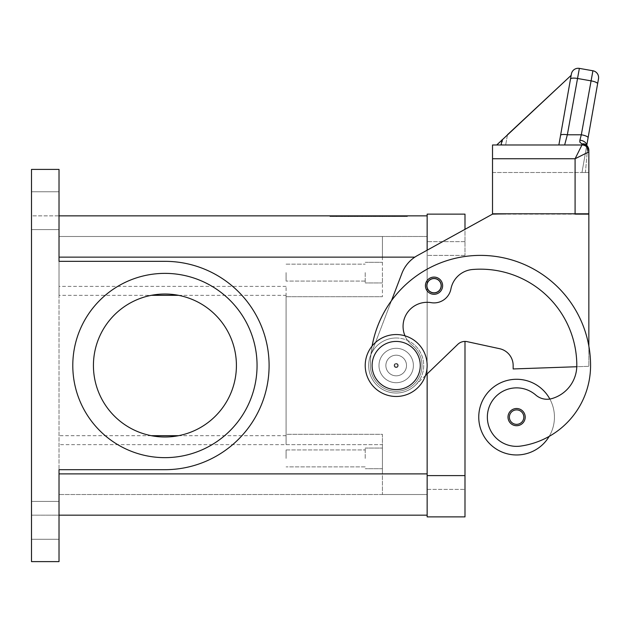 <?xml version="1.0" encoding="UTF-8"?>
<svg xmlns="http://www.w3.org/2000/svg" width="630" height="630" viewBox="0 0 630 630"><rect width="100%" height="100%" fill="white"/><g stroke="black" fill="none" stroke-linecap="round" stroke-linejoin="round"><path stroke-width="0.47" stroke-dasharray="3.15 2.36" d="M434.031 294.297A8.599 8.599 0 0 1 425.431 285.689A8.599 8.599 0 0 1 434.031 277.09A8.599 8.599 0 0 0 425.431 285.689A8.599 8.599 0 0 0 434.031 294.297A8.599 8.599 0 0 0 442.63 285.689A8.599 8.599 0 0 0 434.031 277.09A8.599 8.599 0 0 1 442.63 285.689A8.599 8.599 0 0 1 434.031 294.297A8.599 8.599 0 0 0 442.63 285.689A8.599 8.599 0 0 0 434.031 277.09A8.599 8.599 0 0 1 442.63 285.689A8.599 8.599 0 0 1 434.031 294.297A8.599 8.599 0 0 1 425.431 285.689A8.599 8.599 0 0 1 434.031 277.09A8.599 8.599 0 0 0 425.431 285.689A8.599 8.599 0 0 0 434.031 294.297A8.599 8.599 0 0 0 442.63 285.689A8.599 8.599 0 0 0 434.031 277.09A8.599 8.599 0 0 0 425.431 285.689A8.599 8.599 0 0 0 434.031 294.297A8.599 8.599 0 0 0 442.63 285.689A8.599 8.599 0 0 1 434.031 294.297A8.599 8.599 0 0 1 425.431 285.689A8.599 8.599 0 0 1 434.031 277.09A8.599 8.599 0 0 1 442.63 285.689A8.599 8.599 0 0 0 434.031 277.09A8.599 8.599 0 0 0 425.431 285.689A8.599 8.599 0 0 0 434.031 294.297M434.031 278.807A6.883 6.883 0 0 1 440.913 285.689A6.883 6.883 0 0 1 434.031 292.572A6.883 6.883 0 0 0 440.913 285.689A6.883 6.883 0 0 0 434.031 278.807A6.883 6.883 0 0 0 427.148 285.689A6.883 6.883 0 0 0 434.031 292.572A6.883 6.883 0 0 1 427.148 285.689A6.883 6.883 0 0 1 434.031 278.807A6.883 6.883 0 0 0 427.148 285.689A6.883 6.883 0 0 0 434.031 292.572A6.883 6.883 0 0 1 427.148 285.689A6.883 6.883 0 0 1 434.031 278.807A6.883 6.883 0 0 1 440.913 285.689A6.883 6.883 0 0 1 434.031 292.572A6.883 6.883 0 0 0 440.913 285.689A6.883 6.883 0 0 0 434.031 278.807M427.148 489.368L427.148 241.652L427.148 489.368L464.995 489.368L464.995 475.603L464.995 489.368L427.148 489.368M425.502 375.48L457.829 344.319A10.324 10.324 0 0 1 467.184 341.665L499.606 348.697L467.184 341.665A10.324 10.324 0 0 0 457.829 344.319L415.288 385.324A27.523 27.523 0 0 1 370.471 355.69L370.936 354.477L370.471 355.69A27.523 27.523 0 0 0 415.288 385.324L457.829 344.319A10.324 10.324 0 0 1 464.995 341.428L464.995 516.891L427.148 516.891L427.148 214.129L464.995 214.129L464.995 255.418L464.995 229.32L427.148 250.197L427.148 473.886L427.148 236.494L427.148 515.167L59.023 515.167L59.023 561.613L59.023 473.886L59.023 515.167L31.5 515.167L31.5 561.613L31.5 515.167L59.023 515.167M464.995 241.652L427.148 241.652L464.995 241.652M59.023 520.333L59.023 501.409L59.023 520.333M31.5 520.333L31.5 501.409L31.5 520.333M59.023 210.696L59.023 191.772L59.023 210.696M31.5 210.696L31.5 191.772L31.5 210.696M286.091 458.404L286.091 449.938L286.091 458.404M365.219 458.404L365.219 448.08L365.219 458.404M382.426 458.404L382.426 448.08L382.426 458.404M286.091 272.617L286.091 281.082L286.091 272.617M365.219 272.617L365.219 282.941L365.219 272.617M382.426 272.617L382.426 282.941L382.426 272.617M257.056 365.51A92.138 92.138 0 0 0 164.918 273.373A92.138 92.138 0 0 0 72.789 365.51A92.138 92.138 0 0 0 164.918 457.648A92.138 92.138 0 0 0 257.056 365.51A92.138 92.138 0 0 0 164.918 273.373A92.138 92.138 0 0 0 72.789 365.51A92.138 92.138 0 0 0 164.918 457.648A92.138 92.138 0 0 0 257.056 365.51A92.138 92.138 0 0 0 164.918 273.373A92.138 92.138 0 0 0 72.789 365.51A92.138 92.138 0 0 0 164.918 457.648A92.138 92.138 0 0 0 257.056 365.51M236.415 365.51A71.489 71.489 0 0 0 164.918 294.021A71.489 71.489 0 0 0 93.429 365.51A71.489 71.489 0 0 0 164.918 436.999A71.489 71.489 0 0 0 236.415 365.51A71.489 71.489 0 0 0 164.918 294.021A71.489 71.489 0 0 0 93.429 365.51A71.489 71.489 0 0 0 164.918 436.999A71.489 71.489 0 0 0 236.415 365.51A71.489 71.489 0 0 0 164.918 294.021A71.489 71.489 0 0 0 93.429 365.51A71.489 71.489 0 0 0 164.918 436.999A71.489 71.489 0 0 0 236.415 365.51M396.183 337.987A27.523 27.523 0 0 1 423.706 365.51A27.523 27.523 0 0 1 396.183 393.033A27.523 27.523 0 0 0 423.706 365.51A27.523 27.523 0 0 0 396.183 337.987A27.523 27.523 0 0 0 368.66 365.51A27.523 27.523 0 0 0 396.183 393.033A27.523 27.523 0 0 1 368.66 365.51A27.523 27.523 0 0 1 396.183 337.987M396.183 341.428A24.082 24.082 0 0 1 420.265 365.51A24.082 24.082 0 0 1 396.183 389.592A24.082 24.082 0 0 0 420.265 365.51A24.082 24.082 0 0 0 396.183 341.428A24.082 24.082 0 0 0 372.102 365.51A24.082 24.082 0 0 0 396.183 389.592A24.082 24.082 0 0 0 420.265 365.51A24.082 24.082 0 0 0 396.183 341.428A24.082 24.082 0 0 0 372.102 365.51A24.082 24.082 0 0 0 396.183 389.592A24.082 24.082 0 0 1 372.102 365.51A24.082 24.082 0 0 1 396.183 341.428M396.183 396.475A30.965 30.965 0 0 0 427.148 365.51A30.965 30.965 0 0 0 396.183 334.546A30.965 30.965 0 0 0 365.219 365.51A30.965 30.965 0 0 0 396.183 396.475A30.965 30.965 0 0 0 427.148 365.51A30.965 30.965 0 0 0 396.183 334.546A30.965 30.965 0 0 0 365.219 365.51A30.965 30.965 0 0 0 396.183 396.475A30.965 30.965 0 0 0 427.148 365.51A30.965 30.965 0 0 0 396.183 334.546A30.965 30.965 0 0 0 365.219 365.51A30.965 30.965 0 0 0 396.183 396.475M396.183 375.834A10.324 10.324 0 0 0 406.508 365.51A10.324 10.324 0 0 0 396.183 355.186A10.324 10.324 0 0 0 385.867 365.51A10.324 10.324 0 0 0 396.183 375.834A10.324 10.324 0 0 0 406.508 365.51A10.324 10.324 0 0 0 396.183 355.186A10.324 10.324 0 0 1 406.508 365.51A10.324 10.324 0 0 1 396.183 375.834A10.324 10.324 0 0 1 385.867 365.51A10.324 10.324 0 0 1 396.183 355.186A10.324 10.324 0 0 0 385.867 365.51A10.324 10.324 0 0 0 396.183 375.834A10.324 10.324 0 0 0 406.508 365.51A10.324 10.324 0 0 0 396.183 355.186A10.324 10.324 0 0 0 385.867 365.51A10.324 10.324 0 0 0 396.183 375.834M396.183 363.447A2.063 2.063 0 0 0 394.12 365.51A2.063 2.063 0 0 0 396.183 367.573A2.063 2.063 0 0 0 398.247 365.51A2.063 2.063 0 0 0 396.183 363.447A2.063 2.063 0 0 0 394.12 365.51A2.063 2.063 0 0 0 396.183 367.573A2.063 2.063 0 0 0 398.247 365.51A2.063 2.063 0 0 0 396.183 363.447M396.183 366.999A1.488 1.488 0 0 1 394.695 365.51A1.488 1.488 0 0 1 396.183 364.022A1.488 1.488 0 0 0 394.695 365.51A1.488 1.488 0 0 0 396.183 366.999A1.488 1.488 0 0 0 397.68 365.51A1.488 1.488 0 0 0 396.183 364.022A1.488 1.488 0 0 1 397.68 365.51A1.488 1.488 0 0 1 396.183 366.999M396.183 382.709A17.199 17.199 0 0 0 413.39 365.51A17.199 17.199 0 0 0 396.183 348.311A17.199 17.199 0 0 1 413.39 365.51A17.199 17.199 0 0 1 396.183 382.709A17.199 17.199 0 0 1 378.984 365.51A17.199 17.199 0 0 1 396.183 348.311A17.199 17.199 0 0 0 378.984 365.51A17.199 17.199 0 0 0 396.183 382.709A17.199 17.199 0 0 0 413.39 365.51A17.199 17.199 0 0 0 396.183 348.311A17.199 17.199 0 0 1 413.39 365.51A17.199 17.199 0 0 1 396.183 382.709A17.199 17.199 0 0 1 378.984 365.51A17.199 17.199 0 0 1 396.183 348.311A17.199 17.199 0 0 0 378.984 365.51A17.199 17.199 0 0 0 396.183 382.709M59.023 215.854L59.023 169.407L59.023 257.135L59.023 215.854L31.5 215.854L31.5 169.407L31.5 215.854L427.148 215.854L427.148 257.135L427.148 250.197L417.406 255.567A34.406 34.406 0 0 0 401.893 273.42L391.466 300.723A110.093 110.093 0 0 0 370.385 365.51A25.806 25.806 0 0 0 416.414 381.528A25.806 25.806 0 0 0 412.201 345.279A24.082 24.082 0 0 1 431.164 302.652A17.199 17.199 0 0 0 450.923 288.95A24.082 24.082 0 0 1 472.602 269.498A96.335 96.335 0 0 1 576.804 365.51A34.406 34.406 0 0 1 551.746 398.625A17.199 17.199 0 0 1 535.784 395.049A29.24 29.24 0 0 0 487.651 421.273A29.24 29.24 0 0 0 520.758 446.064A81.38 81.38 0 0 0 590.57 365.51A110.093 110.093 0 0 0 588.845 346.122L588.845 366.306L576.789 366.731A34.406 34.406 0 0 1 551.746 398.625A17.199 17.199 0 0 1 549.848 399.042A37.847 37.847 0 0 0 478.753 417.115A37.847 37.847 0 0 0 549.171 436.393A81.38 81.38 0 0 0 590.57 365.51A110.093 110.093 0 0 0 480.477 255.418A110.093 110.093 0 0 0 370.385 365.51A25.806 25.806 0 0 0 416.414 381.528A25.806 25.806 0 0 0 412.201 345.279A24.082 24.082 0 0 1 431.164 302.652A17.199 17.199 0 0 0 450.923 288.95A24.082 24.082 0 0 1 472.602 269.498A96.335 96.335 0 0 1 576.804 365.51A34.406 34.406 0 0 1 551.746 398.625A17.199 17.199 0 0 1 535.784 395.049A29.24 29.24 0 0 0 487.651 421.273A29.24 29.24 0 0 0 520.758 446.064A81.38 81.38 0 0 0 590.57 365.51A110.093 110.093 0 0 0 480.477 255.418A110.093 110.093 0 0 0 370.385 365.51A25.806 25.806 0 0 0 416.414 381.528A25.806 25.806 0 0 0 412.201 345.279A24.082 24.082 0 0 1 431.164 302.652A17.199 17.199 0 0 0 450.923 288.95A24.082 24.082 0 0 1 472.602 269.498A96.335 96.335 0 0 1 576.804 365.51A34.406 34.406 0 0 1 576.789 366.731L513.159 368.952L513.159 365.51A17.199 17.199 0 0 0 499.606 348.697A17.199 17.199 0 0 1 513.159 365.51L513.159 368.952L588.845 366.306L588.845 346.122A110.093 110.093 0 0 0 370.385 365.51A25.806 25.806 0 0 0 416.414 381.528A25.806 25.806 0 0 0 412.201 345.279A24.082 24.082 0 0 1 431.164 302.652A17.199 17.199 0 0 0 450.923 288.95A24.082 24.082 0 0 1 472.602 269.498A96.335 96.335 0 0 1 576.804 365.51A34.406 34.406 0 0 1 551.746 398.625A17.199 17.199 0 0 1 549.848 399.042A37.847 37.847 0 0 1 516.6 454.962A37.847 37.847 0 0 1 478.753 417.115A37.847 37.847 0 0 1 549.848 399.042A17.199 17.199 0 0 1 535.784 395.049A29.24 29.24 0 0 0 487.651 421.273A29.24 29.24 0 0 0 520.758 446.064A81.38 81.38 0 0 0 590.57 365.51A110.093 110.093 0 0 0 588.845 346.122L588.845 214.129L575.088 214.129L588.845 214.129L588.845 346.122A110.093 110.093 0 0 0 391.466 300.723L370.936 354.477A110.093 110.093 0 0 0 370.385 365.51A25.806 25.806 0 0 0 416.414 381.528A25.806 25.806 0 0 0 412.201 345.279A24.082 24.082 0 0 1 431.164 302.652A17.199 17.199 0 0 0 450.923 288.95A24.082 24.082 0 0 1 472.602 269.498A96.335 96.335 0 0 1 576.804 365.51A34.406 34.406 0 0 1 551.746 398.625A17.199 17.199 0 0 1 549.848 399.042A37.847 37.847 0 0 0 478.753 417.115A37.847 37.847 0 0 0 549.171 436.393A37.847 37.847 0 0 0 549.848 399.042A17.199 17.199 0 0 1 535.784 395.049A29.24 29.24 0 0 0 487.651 421.273A29.24 29.24 0 0 0 520.758 446.064A81.38 81.38 0 0 0 549.171 436.393A37.847 37.847 0 0 0 549.848 399.042A37.847 37.847 0 0 1 549.171 436.393A81.38 81.38 0 0 0 590.57 365.51A110.093 110.093 0 0 0 588.845 346.122L588.845 214.129L492.518 214.129L417.406 255.567A34.406 34.406 0 0 0 401.893 273.42L391.466 300.723L401.893 273.42A34.406 34.406 0 0 1 417.406 255.567L492.518 214.129L506.276 214.129L492.518 214.129M516.6 425.715A8.599 8.599 0 0 0 525.199 417.115A8.599 8.599 0 0 0 516.6 408.516A8.599 8.599 0 0 0 508.001 417.115A8.599 8.599 0 0 0 516.6 425.715A8.599 8.599 0 0 0 525.199 417.115A8.599 8.599 0 0 1 516.6 425.715A8.599 8.599 0 0 1 508.001 417.115A8.599 8.599 0 0 1 516.6 408.516A8.599 8.599 0 0 1 525.199 417.115A8.599 8.599 0 0 0 516.6 408.516A8.599 8.599 0 0 0 508.001 417.115A8.599 8.599 0 0 0 516.6 425.715M585.191 144.309L586.593 146.475L585.191 144.309A6.883 5.205 -62.3 0 1 587.436 150.373A6.883 5.205 -62.3 0 1 587.333 150.806A6.883 0.693 0 0 0 588.845 150.373A6.883 0.693 0 0 1 587.333 150.806A6.883 5.205 -62.3 0 0 587.436 150.373A6.883 5.205 -62.3 0 0 585.191 144.294A6.883 5.205 -62.3 0 0 585.168 144.278A6.883 5.205 -62.3 0 0 581.97 143.987L579.828 142.136L579.891 140.167L581.317 134.781L592.917 70.773L579.364 68.386L567.346 134.781L564.645 144.979L581.97 144.979L496.519 144.939L571.15 75.34L496.519 144.939L571.15 75.34L496.519 144.939L571.15 75.34L496.519 144.939L571.15 75.34L571.339 74.293L558.873 144.979L496.519 144.939L558.873 144.979L571.339 74.293L558.873 144.979L496.519 144.939L558.873 144.979L505.677 144.979L558.873 144.979L571.339 74.293L558.873 144.979L571.339 74.293L558.873 144.979L496.739 144.979L558.873 144.979L571.339 74.293M570.504 79.018A6.883 1.756 10 0 1 572.591 78.151A6.883 1.756 10 0 1 577.277 78.427L590.83 80.821A6.883 1.756 10 0 1 595.736 82.176A6.883 1.756 10 0 1 597.61 83.798L588.097 137.757A6.883 1.756 10 0 0 586.223 136.135A6.883 1.756 10 0 0 581.317 134.781L567.346 134.781A6.883 1.756 10 0 0 562.661 134.505A6.883 1.756 10 0 0 560.566 135.363M588.097 137.757L586.672 145.837L587.333 150.806L585.412 172.502L588.845 172.502L492.518 172.502L492.518 213.791L588.845 213.791L588.845 151.862L575.088 158.744L581.97 144.979L581.97 143.987A6.883 6.387 180 0 1 588.845 150.373L588.845 213.791L575.088 213.791L575.088 158.744L492.518 158.744L492.518 144.979L581.97 144.979A6.883 6.883 0 0 1 586.837 146.995A6.883 6.883 0 0 0 581.97 144.979A6.883 6.883 0 0 1 588.845 151.862A6.883 6.883 0 0 0 586.837 146.995A6.883 6.883 0 0 1 588.845 151.862A6.883 6.883 0 0 0 586.837 146.995M386.521 216.539L348.225 216.539L389.104 216.539L386.521 216.539L386.521 215.854L389.104 215.854L348.225 215.854L386.521 215.854M355.273 215.854L355.273 216.539M366.085 215.854L366.085 216.539L366.085 215.854M371.243 215.854L371.243 216.539L371.243 215.854M382.056 215.854L382.056 216.539M380.268 216.539L354.477 216.539L380.268 216.539L380.268 215.854L357.052 215.854L380.268 215.854L380.268 216.539M373.818 215.854L344.846 215.854L384.513 215.854L373.818 215.854L373.818 216.539L384.513 216.539L342.271 216.539L373.818 216.539M332.939 215.854L368.66 215.854L368.66 216.539L332.939 216.539L404.389 216.539L329.955 216.539L407.366 216.539L368.66 216.539L368.66 215.854L332.939 215.854L332.939 216.539M404.389 215.854L368.66 215.854L404.389 215.854L404.389 216.539M368.66 215.854L368.66 216.539L368.66 215.854L329.955 215.854L368.66 215.854M329.955 215.854L329.955 216.539M407.366 215.854L407.366 216.539M386.221 216.539L336.31 216.539L388.805 216.539L386.221 216.539L386.221 215.854L336.31 215.854L388.805 215.854L386.221 215.854L386.221 216.539M352.587 215.854L352.587 216.539M384.513 215.854L384.513 216.539L384.513 215.854M344.846 215.854L342.271 215.854L344.846 215.854L344.846 216.539L344.846 215.854M393.986 215.854L382.623 215.854L393.986 215.854L393.986 216.539L393.986 215.854M382.623 215.854L382.623 216.539M586.711 145.388A6.883 4.434 10 0 1 586.672 145.837A6.883 4.434 10 0 0 579.891 140.167M585.168 144.278A6.883 6.883 0 0 1 588.845 150.373L588.845 172.502L581.97 172.502L586.672 145.837L581.97 172.502L585.412 172.502L587.333 150.806L586.743 145.42M506.276 213.791L575.088 213.791L492.518 213.791L492.518 172.502L588.845 172.502L588.845 213.791L492.518 213.791L492.518 158.744M507.489 134.702L505.677 144.979L507.489 134.702L571.15 75.34M496.739 144.979L558.873 144.979M502.827 139.057L501.779 144.979M404.988 335.822A24.082 24.082 0 0 0 412.201 345.279A25.806 25.806 0 0 1 416.414 381.528A25.806 25.806 0 0 1 370.385 365.51A110.093 110.093 0 0 1 372.117 346.027A110.093 110.093 0 0 0 370.936 354.477L370.471 355.69A27.523 27.523 0 0 0 415.288 385.324A27.523 27.523 0 0 1 370.471 355.69L370.936 354.477A110.093 110.093 0 0 0 370.385 365.51A25.806 25.806 0 0 0 416.414 381.528A25.806 25.806 0 0 0 412.201 345.279A24.082 24.082 0 0 1 431.164 302.652A17.199 17.199 0 0 0 450.923 288.95A24.082 24.082 0 0 1 472.602 269.498A96.335 96.335 0 0 1 576.804 365.51A34.406 34.406 0 0 1 576.789 366.731L588.845 366.306L576.789 366.731A34.406 34.406 0 0 1 551.746 398.625A17.199 17.199 0 0 1 535.784 395.049A29.24 29.24 0 0 0 487.651 421.273A29.24 29.24 0 0 0 520.758 446.064A81.38 81.38 0 0 0 590.57 365.51A110.093 110.093 0 0 0 480.477 255.418A110.093 110.093 0 0 0 370.385 365.51A25.806 25.806 0 0 0 416.414 381.528A25.806 25.806 0 0 0 412.201 345.279A24.082 24.082 0 0 1 431.164 302.652A17.199 17.199 0 0 0 450.923 288.95A24.082 24.082 0 0 1 472.602 269.498A96.335 96.335 0 0 1 576.804 365.51A34.406 34.406 0 0 1 551.746 398.625A17.199 17.199 0 0 1 535.784 395.049A29.24 29.24 0 0 0 487.651 421.273A29.24 29.24 0 0 0 520.758 446.064A81.38 81.38 0 0 0 549.171 436.393M588.845 346.122A110.093 110.093 0 0 0 370.936 354.477L391.466 300.723A110.093 110.093 0 0 1 590.57 365.51A81.38 81.38 0 0 1 520.758 446.064A29.24 29.24 0 0 1 487.651 421.273A29.24 29.24 0 0 1 535.784 395.049A17.199 17.199 0 0 0 549.848 399.042M59.023 295.32L59.023 236.494L382.426 236.494L382.426 296.706L286.091 296.706L286.091 434.322L382.426 434.322L382.426 473.886L382.426 434.322L286.091 434.322L286.091 296.706L382.426 296.706L286.091 296.706L286.091 286.382L286.091 444.638L286.091 295.32L286.091 296.706L382.426 296.706L382.426 236.494L382.426 257.135L382.426 236.494L59.023 236.494L59.023 494.526L59.023 295.32L151.342 295.32M467.184 341.665L499.606 348.697A17.199 17.199 0 0 1 513.159 365.51L513.159 368.952L576.789 366.731M164.918 261.332L59.023 261.332L164.918 261.332L59.023 261.332L59.023 169.407L31.5 169.407L31.5 561.613L59.023 561.613L59.023 469.689L164.918 469.689A104.178 104.178 0 0 0 269.097 365.51A104.178 104.178 0 0 0 164.918 261.332A104.178 104.178 0 0 1 269.097 365.51A104.178 104.178 0 0 1 164.918 469.689A104.178 104.178 0 0 0 269.097 365.51A104.178 104.178 0 0 0 164.918 261.332M59.023 469.689L164.918 469.689L59.023 469.689L59.023 473.886L59.023 469.689M286.091 435.7L178.495 435.7M151.342 435.7L59.023 435.7M178.495 295.32L286.091 295.32M382.426 494.526L59.023 494.526L382.426 494.526L382.426 444.638L382.426 494.526L427.148 494.526L382.426 494.526M286.091 444.638L382.426 444.638L382.426 434.322L286.091 434.322L382.426 434.322L382.426 444.638L59.023 444.638M427.148 236.494L382.426 236.494L427.148 236.494M31.5 561.613L59.023 561.613L31.5 561.613M31.5 169.407L59.023 169.407L31.5 169.407M464.995 475.603L427.148 475.603M464.995 255.418L427.148 255.418L464.995 255.418M509.379 417.115A7.221 7.221 0 0 0 516.6 424.344A7.221 7.221 0 0 0 523.821 417.115A7.221 7.221 0 0 0 516.6 409.894A7.221 7.221 0 0 0 509.379 417.115A7.221 7.221 0 0 0 516.6 424.344A7.221 7.221 0 0 0 523.821 417.115A7.221 7.221 0 0 0 516.6 409.894A7.221 7.221 0 0 0 509.379 417.115A7.221 7.221 0 0 0 516.6 424.344A7.221 7.221 0 0 0 523.821 417.115A7.221 7.221 0 0 0 516.6 409.894A7.221 7.221 0 0 0 509.379 417.115M426.801 285.689A7.221 7.221 0 0 0 434.031 292.918A7.221 7.221 0 0 0 441.252 285.689A7.221 7.221 0 0 0 434.031 278.468A7.221 7.221 0 0 0 426.801 285.689A7.221 7.221 0 0 0 434.031 292.918A7.221 7.221 0 0 0 441.252 285.689A7.221 7.221 0 0 0 434.031 278.468A7.221 7.221 0 0 0 426.801 285.689A7.221 7.221 0 0 0 434.031 292.918A7.221 7.221 0 0 0 441.252 285.689A7.221 7.221 0 0 0 434.031 278.468A7.221 7.221 0 0 0 426.801 285.689M350.8 215.854L350.8 216.539M348.571 215.854L348.571 216.539M357.501 215.854L357.501 216.539M361.966 215.854L361.966 216.539M375.354 215.854L375.354 216.539M379.827 215.854L379.827 216.539M388.757 215.854L388.757 216.539M357.052 215.854L357.052 216.539L357.052 215.854M351.099 215.854L351.099 216.539M348.863 215.854L348.863 216.539M336.656 215.854L336.656 216.539M341.129 215.854L341.129 216.539M392.474 215.854L392.474 216.539L392.474 215.854M427.148 473.886L59.023 473.886M59.023 257.135L414.839 257.135M286.091 286.382L59.023 286.382M59.023 501.409L31.5 501.409L59.023 501.409M59.023 191.772L31.5 191.772L59.023 191.772M286.091 449.938L365.219 449.938L286.091 449.938M365.219 448.08L382.426 448.08L365.219 448.08M286.091 264.159L365.219 264.159L286.091 264.159M365.219 262.3L382.426 262.3L365.219 262.3M348.225 216.539L348.225 215.854M362.313 216.539L362.313 215.854M375.007 216.539L375.007 215.854M389.104 216.539L389.104 215.854M382.851 216.539L382.851 215.854M354.477 216.539L354.477 215.854L354.477 216.539M336.31 216.539L336.31 215.854M388.805 216.539L388.805 215.854M342.271 216.539L342.271 215.854M395.057 216.539L395.057 215.854L395.057 216.539M586.593 146.475L586.672 145.837L586.593 146.475M382.426 282.941L365.219 282.941L382.426 282.941M365.219 281.082L286.091 281.082L365.219 281.082M382.426 468.72L365.219 468.72L382.426 468.72M365.219 466.869L286.091 466.869L365.219 466.869M31.5 539.256L59.023 539.256L31.5 539.256M31.5 229.611L59.023 229.611L31.5 229.611"/><path stroke-width="0.94" d="M404.988 335.822A24.082 24.082 0 0 1 431.164 302.652A17.199 17.199 0 0 0 450.923 288.95A24.082 24.082 0 0 1 472.602 269.498A96.335 96.335 0 0 1 576.804 365.51A34.406 34.406 0 0 1 551.746 398.625A17.199 17.199 0 0 1 535.784 395.049A29.24 29.24 0 0 0 487.651 421.273A29.24 29.24 0 0 0 520.758 446.064A81.38 81.38 0 0 0 590.57 365.51A110.093 110.093 0 0 0 372.117 346.027A110.093 110.093 0 0 1 391.466 300.723L401.893 273.42A34.406 34.406 0 0 1 417.406 255.567L492.518 214.129L464.995 229.32L464.995 214.129L427.148 214.129L427.148 250.197L427.148 215.854L59.023 215.854M59.023 515.167L427.148 515.167L427.148 373.889L427.148 516.891L464.995 516.891L464.995 341.428A10.324 10.324 0 0 1 467.184 341.665A10.324 10.324 0 0 0 457.829 344.319L425.502 375.48M72.789 365.51A92.138 92.138 0 0 1 164.918 273.373A92.138 92.138 0 0 1 257.056 365.51A92.138 92.138 0 0 1 164.918 457.648A92.138 92.138 0 0 1 72.789 365.51M236.415 365.51A71.489 71.489 0 0 0 164.918 294.021A71.489 71.489 0 0 0 93.429 365.51A71.489 71.489 0 0 0 164.918 436.999A71.489 71.489 0 0 0 236.415 365.51M396.183 396.475A30.965 30.965 0 0 0 427.148 365.51A30.965 30.965 0 0 0 396.183 334.546A30.965 30.965 0 0 0 365.219 365.51A30.965 30.965 0 0 0 396.183 396.475M396.183 389.592A24.082 24.082 0 0 0 420.265 365.51A24.082 24.082 0 0 0 396.183 341.428A24.082 24.082 0 0 0 372.102 365.51A24.082 24.082 0 0 0 396.183 389.592M549.171 436.393A37.847 37.847 0 0 1 478.753 417.115A37.847 37.847 0 0 1 549.848 399.042M516.6 425.715A8.599 8.599 0 0 1 508.001 417.115A8.599 8.599 0 0 1 516.6 408.516A8.599 8.599 0 0 1 525.199 417.115A8.599 8.599 0 0 1 516.6 425.715M434.031 294.297A8.599 8.599 0 0 1 425.431 285.689A8.599 8.599 0 0 1 434.031 277.09A8.599 8.599 0 0 1 442.63 285.689A8.599 8.599 0 0 1 434.031 294.297M507.489 134.702L571.15 75.34L571.394 73.97L560.566 135.363A6.883 1.756 10 0 1 562.661 134.505A6.883 1.756 10 0 1 567.346 134.781L579.364 68.386L592.917 70.773A6.883 6.883 0 0 1 597.358 73.608A6.883 6.883 0 0 0 592.917 70.773L581.317 134.781L579.891 140.167L579.828 142.136L581.97 143.987L581.97 144.979L575.088 158.744L588.845 151.862L588.845 150.373A6.883 6.387 180 0 0 581.97 143.987A6.883 5.205 -62.3 0 1 585.168 144.278A6.883 5.205 -62.3 0 1 585.191 144.294M581.97 144.979A6.883 6.883 0 0 1 586.837 146.995A6.883 6.883 0 0 0 581.97 144.979A6.883 6.883 0 0 1 586.837 146.995A6.883 6.883 0 0 0 581.97 144.979L492.518 144.979L492.518 213.791L588.845 213.791L588.845 150.373A6.883 6.883 0 0 0 585.168 144.278M579.364 68.386A6.883 6.883 0 0 0 571.394 73.97A6.883 6.883 0 0 1 579.364 68.386M571.339 74.293L558.873 144.979L564.645 144.979L567.346 134.781L581.317 134.781A6.883 1.756 10 0 1 586.223 136.135A6.883 1.756 10 0 1 588.097 137.757L598.5 78.742A6.883 6.883 0 0 0 597.358 73.608A6.883 6.883 0 0 1 598.5 78.742L597.61 83.798A6.883 1.756 10 0 0 595.736 82.176A6.883 1.756 10 0 0 590.83 80.821L577.277 78.427A6.883 1.756 -170 0 0 572.591 78.151A6.883 1.756 -170 0 0 570.504 79.018M579.891 140.167A6.883 4.434 10 0 1 586.711 145.388M586.743 145.42L588.097 137.757M586.837 146.995A6.883 6.883 0 0 1 588.845 151.862A6.883 6.883 0 0 0 586.837 146.995A6.883 6.883 0 0 1 588.845 151.862M571.15 75.34L496.739 144.979M501.984 139.844L501.078 144.979M560.566 135.363L558.873 144.979M492.518 158.744L575.088 158.744L575.088 214.129L588.845 214.129L588.845 346.122M492.518 214.129L506.276 213.791M576.789 366.731L513.159 368.952L513.159 365.51A17.199 17.199 0 0 0 499.606 348.697L467.184 341.665M31.5 561.613L31.5 169.407L59.023 169.407L59.023 261.332L164.918 261.332A104.178 104.178 0 0 1 269.097 365.51A104.178 104.178 0 0 1 164.918 469.689L59.023 469.689L59.023 561.613L31.5 561.613M178.495 435.7L151.342 435.7M151.342 295.32L178.495 295.32M464.995 475.603L427.148 475.603M516.6 424.344A7.221 7.221 0 0 0 523.821 417.115A7.221 7.221 0 0 0 516.6 409.894A7.221 7.221 0 0 0 509.379 417.115A7.221 7.221 0 0 0 516.6 424.344M434.031 292.918A7.221 7.221 0 0 0 441.252 285.689A7.221 7.221 0 0 0 434.031 278.468A7.221 7.221 0 0 0 426.801 285.689A7.221 7.221 0 0 0 434.031 292.918M59.023 473.886L427.148 473.886M59.023 257.135L414.839 257.135"/></g></svg>
